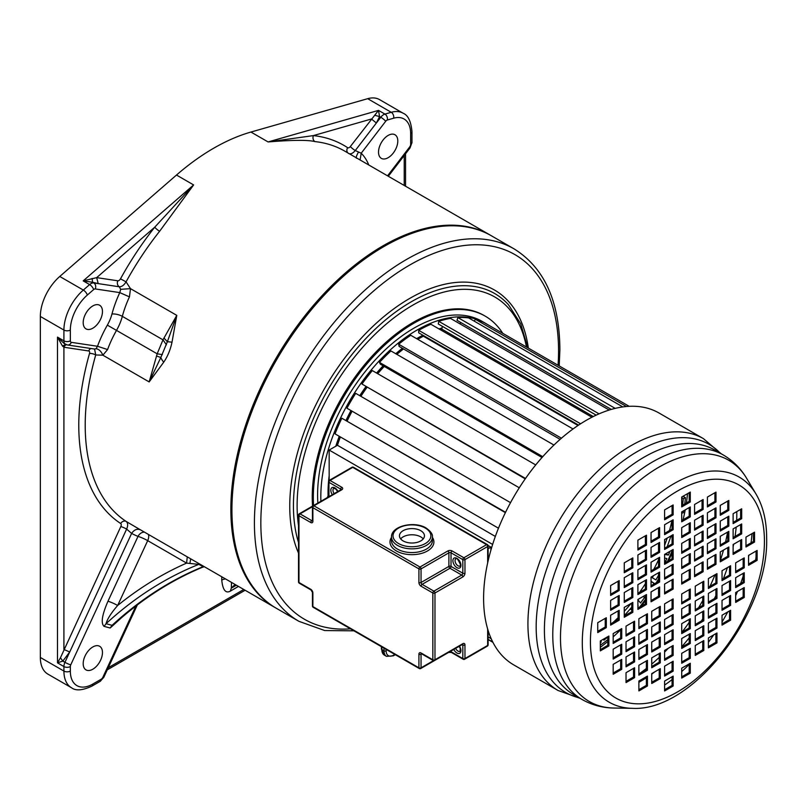 <?xml version="1.0" encoding="UTF-8"?>
<svg xmlns="http://www.w3.org/2000/svg" width="807" height="807" viewBox="0 0 807 807"><rect width="100%" height="100%" fill="white"/><g stroke="black" fill="none" stroke-linecap="round" stroke-linejoin="round"><path stroke-width="1.21" d="M159.615 231.266A4.539 0.918 -141.6 0 1 154.762 227.171L193.619 184.934L159.615 231.266A215.065 124.167 120 0 0 126.053 281.855L130.492 288.644L176.783 315.366L162.984 339.828L157.173 353.809L149.164 381.923L163.72 362.192C167.614 356.502 170.378 349.845 172.012 342.208L176.783 315.366L167.372 341.734A15.141 0.757 9.4 0 1 172.012 342.208M92.825 328.197A13.628 7.868 -60 0 1 86.006 328.873A13.628 7.868 -60 0 1 83.192 322.629A13.628 7.868 -60 0 1 89.133 308.91A13.628 7.868 -60 0 1 99.644 305.258A13.628 7.868 -60 0 1 102.469 311.502A13.628 7.868 -60 0 1 92.825 328.197M92.139 278.455L92.563 282.248L83.192 280.876L96.689 277.628L117.782 280.796A3.026 1.745 -60 0 0 120.495 278.829A219.605 126.79 120 0 1 154.762 227.171L96.689 277.628L98.192 283.61L119.285 286.778L120.677 289.33L119.779 292.608A83.303 48.097 120 0 0 111.951 314.054A28.78 16.614 -60 0 1 107.351 325.13A83.303 48.097 120 0 0 97.506 346.274L96.033 348.705L94.57 349.048L67.445 344.972L64.146 343.52L57.489 337.114L62.462 346.042L63.914 347.242L63.914 649.453L69.715 651.995L62.815 661.084L57.489 662.84L60.454 657.776L62.815 661.084L64.943 662.315L126.638 529.099L131.622 533.417C134.194 529.634 137.22 528.454 140.68 529.906M374.771 115.28L379.552 116.561L378.513 110.388L350.349 146.531A3.026 1.745 -60 0 1 347.635 147.691A219.605 126.79 120 0 0 313.378 135.596A4.539 3.591 -83.8 0 0 314.942 141.588C308.042 139.843 292.416 139.964 268.085 141.941L250.947 132.045A215.065 124.167 120 0 0 176.491 175.038L59.758 276.468A36.345 20.982 120 0 0 40.35 316.445L40.35 657.463L63.914 671.071L63.914 666.552A4.539 2.623 0 0 0 70.34 666.552A3.026 1.745 -60 0 1 70.744 664.857L131.622 533.417A222.631 128.535 120 0 0 138.007 536.413A7.576 6.163 112.4 0 1 144.423 532.116M67.445 344.972A4.539 3.621 -81.5 0 0 71.339 342.339L97.506 346.274L107.583 349.562L102.872 355.191L95.72 354.959A215.065 124.167 120 0 0 85.209 425.198A215.065 124.167 120 0 0 126.225 521.473L137.725 528.252M368.789 164.991A83.303 48.097 120 0 0 361.213 153.219L355.272 150.536L380.773 117.257L379.552 116.561L376.365 123.007L371.442 119.002L313.378 135.596L268.085 141.941L378.513 110.388L384.939 114.09L391.234 112.294A36.345 20.982 -60 0 1 403.117 113.222L379.562 99.624A36.345 20.982 120 0 0 367.679 98.686L250.947 132.045M137.331 604.917L103.821 677.275L100.239 681.31L91.887 686.132C82.526 690.499 75.707 691.024 71.44 687.705L47.875 674.107A36.345 20.982 -60 0 1 40.35 657.463M102.469 652.52A13.628 7.868 -60 0 1 96.517 666.239A13.628 7.868 -60 0 1 86.006 669.891A13.628 7.868 -60 0 1 83.192 663.647A13.628 7.868 -60 0 1 89.133 649.938A13.628 7.868 -60 0 1 99.644 646.286A13.628 7.868 -60 0 1 102.469 652.52M121.776 617.486L110.166 627.997L104.103 626.383C100.693 623.387 101.985 615.015 107.977 601.245L138.007 536.413A7.576 0.958 24.9 0 1 147.691 540.65L186.599 563.115L198.804 564.365L203.172 566.655L202.507 567.25M115.411 623.095L112.082 625.324L106.03 623.71C107.381 618.919 111.265 612.846 117.661 605.482A7.576 0.958 24.9 0 0 107.977 601.245M148.357 534.395A7.576 4.368 120 0 1 147.691 540.65L117.661 605.482A344.811 278.173 104.9 0 1 186.599 563.115L187.264 556.86M378.523 152.12A13.628 7.868 120 0 0 381.338 158.364A13.628 7.868 120 0 0 391.849 154.712A13.628 7.868 120 0 0 397.801 140.993A13.628 7.868 120 0 0 394.976 134.749A13.628 7.868 120 0 0 384.465 138.4A13.628 7.868 120 0 0 378.523 152.12M385.696 121.262A3.026 1.745 -60 0 1 387.36 120.001A4.539 3.188 74.1 0 0 384.939 114.09A7.576 4.368 -60 0 0 380.773 117.257A4.539 0.817 37.5 0 1 385.696 121.262L361.213 153.219L360.093 159.978M221.754 576.763L221.754 580.112C222.772 589.978 225.627 593.659 230.318 591.158L238.458 586.407M120.667 523.511A4.539 3.712 123.3 0 1 126.225 521.473C127.99 522.966 128.121 525.508 126.638 529.099A4.539 0.575 -155.1 0 0 120.828 526.557A3.026 1.745 -60 0 0 120.667 523.511A219.605 126.79 120 0 1 89.516 353.476A3.026 1.745 -60 0 0 88.669 350.964L63.914 347.242A4.539 3.621 98.5 0 1 66.436 344.73M62.462 346.042L65.932 344.337M120.828 526.557L60.454 657.776M70.744 664.857A4.539 0.575 24.9 0 1 64.943 662.315A7.576 4.368 -60 0 0 63.914 666.552L57.489 662.84L57.489 337.114L63.914 340.826A4.539 2.623 0 0 0 70.34 340.826L70.34 330.053A31.806 18.359 -60 0 1 87.317 295.069L93.622 289.592A3.026 1.745 -60 0 1 95.287 288.936L119.779 292.608L129.453 296.865A75.727 43.719 120 0 0 122.331 316.354A36.345 20.982 -60 0 1 116.531 330.345A75.727 43.719 120 0 0 107.583 349.562M120.677 289.33L130.492 288.644L129.453 296.865M40.35 316.445L63.914 330.053A36.345 20.982 -60 0 1 83.323 290.066L89.617 284.589A7.576 4.368 -60 0 1 93.783 282.954L98.192 283.61L92.563 282.248L93.783 282.954A4.539 3.621 98.5 0 1 95.287 288.936M163.932 338.012L167.372 341.734L160.835 357.491A15.141 5.942 36.9 0 0 163.72 362.192M107.351 325.13L157.173 353.809L162.338 354.616M111.951 314.054A7.576 2.613 -165.1 0 1 122.331 316.354L162.984 339.828L166.403 344.821M156.467 355.988L160.835 357.491L149.164 381.923L102.872 355.191C101.218 351.327 98.938 349.159 96.033 348.705M221.754 580.112A7.576 4.368 180 0 1 225.496 578.932M231.498 582.392L231.327 588.121L236.38 585.206M110.166 627.997L112.082 625.324A340.272 274.501 -75.1 0 1 203.172 566.655L203.909 566.464M115.371 623.135L115.371 623.135C142.335 598.804 171.387 580.162 202.537 567.24L204.383 566.736M104.103 626.383L106.03 623.71A340.272 274.501 104.9 0 1 198.804 564.365L199.843 564.113M441.792 329.014A126.084 72.791 120 0 0 439.976 329.508M423.403 336.146A126.084 72.791 120 0 0 417.693 339.273M403.46 348.917A126.084 72.791 120 0 0 396.832 354.344M384.213 366.408A126.084 72.791 120 0 0 377.676 373.671M366.882 387.431A126.084 72.791 120 0 0 360.84 396.298M352.064 411.167A126.084 72.791 120 0 0 347.161 420.84M340.322 436.91A126.084 72.791 120 0 0 337.376 445.313M441.984 328.076A126.084 72.791 120 0 0 438.907 328.893M422.908 335.238A126.084 72.791 120 0 0 416.624 338.658M402.39 348.301A126.084 72.791 120 0 0 395.763 353.718M383.143 365.783A126.084 72.791 120 0 0 376.597 373.056M365.813 386.815A126.084 72.791 120 0 0 359.771 395.682M350.995 410.541A126.084 72.791 120 0 0 346.092 420.225M339.253 436.294A126.084 72.791 120 0 0 335.813 446.21M329.165 475.797A126.084 72.791 120 0 0 328.56 481.295M328.51 481.961A126.084 72.791 120 0 0 328.035 492.744A126.084 72.791 -60 0 0 328.106 496.628M320.883 501.308A136.302 78.693 -60 0 1 320.813 496.92A136.302 78.693 120 0 1 380.309 359.74A136.302 78.693 120 0 1 485.35 323.224A136.302 78.693 120 0 1 487.075 324.273M485.35 323.224L482.132 321.368A136.302 78.693 120 0 0 377.101 357.894A136.302 78.693 120 0 0 317.595 495.064A136.302 78.693 -60 0 0 317.857 503.054M313.56 505.535A142.365 82.193 -60 0 1 313.318 497.536A142.365 82.193 120 0 1 375.457 354.263A142.365 82.193 120 0 1 485.168 316.122A142.365 82.193 120 0 1 502.731 333.311M485.168 316.122L484.089 315.507A142.365 82.193 120 0 0 374.387 353.648A142.365 82.193 120 0 0 312.248 496.92A142.365 82.193 -60 0 0 312.571 506.11M298.953 621.34L276.468 608.357A215.065 124.167 -60 0 1 231.922 509.903A215.065 124.167 120 0 1 325.796 293.476A215.065 124.167 120 0 1 491.524 235.856L514.019 248.838A215.065 124.167 120 0 0 348.594 306.135A215.065 124.167 120 0 0 254.417 522.119A215.065 124.167 120 0 0 254.417 522.886A215.065 124.167 120 0 0 298.953 621.34L324.717 630.549L353.96 630.832M505.555 512.294L341.835 418.218A136.302 78.693 120 0 0 335.026 433.853L498.474 528.212M505.384 512.647L341.835 418.218M510.528 502.66L346.939 408.211A136.302 78.693 120 0 1 355.705 393.342L519.284 487.781M525.236 478.854L361.98 384.041L525.518 478.46M535.727 464.923L372.32 370.584A136.302 78.693 120 0 0 361.98 384.041M542.022 457.508L380.339 364.169L379.482 362.404L542.758 456.671M553.955 445.05L390.941 350.944A136.302 78.693 120 0 0 379.482 362.404M560.119 439.361L399.112 346.405L398.668 344.236L561.44 438.211M573.041 428.971L410.753 335.268A136.302 78.693 120 0 0 398.668 344.236M423.433 335.541L423.393 336.216L578.014 425.481M578.579 425.107L418.712 332.817L418.722 330.335L580.596 423.796M591.924 417.229L430.898 324.263A136.302 78.693 120 0 0 418.722 330.335M442.347 326.331L441.782 329.074L593.276 416.543M596.171 415.141L438.292 323.99L438.746 321.317L599.036 413.85M609.214 410.037L450.488 318.392A136.302 78.693 120 0 0 438.746 321.317M460.696 322.457L460.161 323.98M611.303 409.411L457.004 320.318L457.882 317.555L615.186 408.382M622.812 406.92L468.665 317.928A136.302 78.693 120 0 0 457.882 317.555M626.434 406.506L475.283 319.239L474.365 321.216M629.178 406.314L484.654 322.871A136.302 78.693 120 0 0 475.283 319.239M684.729 503.941A136.302 78.693 120 0 0 685.425 497.657L683.297 498.615A133.276 76.947 -60 0 1 682.621 504.708L681.713 505.061M682.621 504.708L681.713 504.183M683.297 498.615L681.713 497.707M685.425 497.657L683.015 496.275M681.713 513.232L683.327 512.758A136.302 78.693 120 0 0 683.68 510.76M672.08 537.129L670.788 536.383M669.961 551.312A133.276 76.947 -60 0 1 668.388 555.085L664.605 554.399M668.388 555.085L665.906 553.652M668.176 546.157L667.52 545.774M667.51 561.379A136.302 78.693 120 0 0 672.08 550.828M664.585 558.041L666.864 558.565A133.276 76.947 -60 0 1 664.847 562.923M658.542 575.24A133.276 76.947 -60 0 1 655.909 579.9L652.288 577.762A126.013 72.751 120 0 0 653.499 575.653M656.283 582.704A136.302 78.693 120 0 0 658.542 578.821M651.047 581.282L653.952 583.199A133.276 76.947 -60 0 1 653.145 584.52M653.952 583.199L651.047 581.524M645.398 598.158L644.652 597.382A133.276 76.947 -60 0 1 640.526 603L637.903 599.793M644.652 597.382L643.108 596.494M631.76 609.931L630.166 609.013M639.517 607.227A136.302 78.693 120 0 0 645.398 599.369M631.76 608.942L630.741 608.347M637.903 605.563L638.226 605.986A133.276 76.947 -60 0 1 637.903 606.39M616.941 631.77A136.302 78.693 120 0 0 618.031 630.761M607.822 637.076A133.276 76.947 -60 0 1 603.868 640.153L603.707 639.033M600.327 645.237A136.302 78.693 120 0 0 607.822 639.598M601.003 640.587L601.185 642.14A133.276 76.947 -60 0 1 600.327 642.755M601.185 642.14L600.327 641.646M492.916 642.332L488.104 639.558M492.764 642.039L488.104 639.346M491.201 638.741L488.104 636.955M489.385 634.252L488.104 633.515M352.104 411.187A126.013 72.751 120 0 0 347.202 420.871M340.362 436.93A126.013 72.751 120 0 0 337.437 445.282L495.337 536.443M366.923 387.451A126.013 72.751 120 0 0 360.88 396.328M384.263 366.428A126.013 72.751 120 0 0 377.706 373.691M403.51 348.947A126.013 72.751 120 0 0 396.873 354.364M423.393 336.216A126.013 72.751 120 0 0 417.744 339.303M441.782 329.074A126.013 72.751 120 0 0 440.057 329.549M667.147 546.753A126.013 72.751 120 0 0 670.94 535.909M624.265 615.6A126.013 72.751 120 0 0 631.76 607.136M329.165 480.458L329.165 450.054L337.437 445.282M329.165 450.054L492.633 544.432M671.989 520.465A121.161 69.957 -60 0 1 669.467 530.582M667.167 538.087A121.161 69.957 -60 0 1 664.585 545.431M658.542 559.786A121.161 69.957 -60 0 1 653.791 569.308M645.398 583.693A121.161 69.957 -60 0 1 639.558 592.358M631.094 603.434A121.161 69.957 -60 0 1 624.265 611.292M618.122 617.658A121.161 69.957 -60 0 1 612.866 622.611M736.771 511.618A136.676 78.915 -60 0 1 736.801 514.2A136.676 78.915 120 0 1 736.66 520.344M483.595 598.32A145.391 83.948 -60 0 1 547.055 452.001A145.391 83.948 -60 0 1 659.097 413.053L703.432 438.645A145.391 83.948 -60 0 0 591.39 477.593A145.391 83.948 -60 0 0 527.929 623.922A145.391 83.948 -60 0 0 558.041 690.479L513.706 664.877A145.391 83.948 -60 0 1 483.595 598.32M600.327 647.295A143.878 83.071 120 0 0 607.822 641.444M613.179 636.844A143.878 83.071 120 0 0 620.674 629.793M641.272 606.208A143.878 83.071 120 0 0 645.398 600.61M651.047 592.358A143.878 83.071 120 0 0 651.511 591.642M657.453 582.029A143.878 83.071 120 0 0 658.542 580.152M668.589 560.764A143.878 83.071 120 0 0 672.08 552.856M683.075 519.769A143.878 83.071 120 0 0 685.214 509.883M686.384 502.983A143.878 83.071 120 0 0 687.503 493.682M727.591 532.085A143.878 83.071 -60 0 1 725.584 541.911M723.496 550.081A143.878 83.071 -60 0 1 720.298 560.593M715.063 574.735A143.878 83.071 -60 0 1 709.978 586.336M702.746 600.499A143.878 83.071 -60 0 1 698.59 607.742M689.208 622.298A143.878 83.071 -60 0 1 681.955 632.194M668.226 648.334A143.878 83.071 -60 0 1 664.585 652.127M659.228 657.382A143.878 83.071 -60 0 1 651.733 664.1M646.377 668.468A143.878 83.071 -60 0 1 639.598 673.512M638.882 682.318A136.676 78.915 120 0 0 646.377 677.769M651.733 674.107A136.676 78.915 120 0 0 654.881 671.787M681.713 646.76A136.676 78.915 120 0 0 689.208 637.833M701.404 620.956A136.676 78.915 120 0 0 702.746 618.888M708.385 609.638A136.676 78.915 120 0 0 709.555 607.6M714.377 598.633A136.676 78.915 120 0 0 715.89 595.606M723.425 578.569A136.676 78.915 120 0 0 727.41 567.614M733.119 546.833A136.676 78.915 120 0 0 733.664 544.211M735.036 536.443A136.676 78.915 120 0 0 736.186 527.122M664.585 685.072A136.676 78.915 120 0 0 672.08 679.615M681.713 671.555A136.676 78.915 120 0 0 689.208 664.423M702.08 650.25A136.676 78.915 120 0 0 702.746 649.433M708.385 642.261A136.676 78.915 120 0 0 713.741 634.857M722.033 622.026A136.676 78.915 120 0 0 727.773 611.918M735.671 595.697A136.676 78.915 120 0 0 737.477 591.481M740.624 583.471A136.676 78.915 120 0 0 743.166 576.228M748.563 556.719A136.676 78.915 120 0 0 748.886 555.216M751.045 542.839A136.676 78.915 120 0 0 752.023 533.609M756.058 556.749A114.826 66.295 -60 0 1 755.655 559.957M664.595 689.713A114.826 66.295 -60 0 1 664.585 689.723L672.08 685.395L672.08 676.74M690.288 673.139L690.288 663.243L681.713 668.186L681.713 678.082L690.288 673.139L689.208 672.513L689.208 663.858M681.713 676.841L689.208 672.513M716.959 642.897L716.959 633.001L708.385 637.954L708.385 647.839L716.959 642.897L715.89 642.281L715.89 633.616M708.385 646.609L715.89 642.281M703.815 650.482L703.815 640.587L695.251 645.529L695.251 655.425L703.815 650.482L702.746 649.867L702.746 641.202M695.251 654.195L702.746 649.867M690.288 658.3L690.288 648.404L681.713 653.347L681.713 663.243L690.288 658.3L689.208 657.675L689.208 649.02M681.713 662.002L689.208 657.675M730.597 620.179L730.597 610.284L722.033 615.237L722.033 625.122L730.597 620.179L729.528 619.564L729.528 610.909M722.033 623.892L729.528 619.564M716.959 628.058L716.959 618.162L708.385 623.105L708.385 633.001L716.959 628.058L715.89 627.442L715.89 618.777M708.385 631.77L715.89 627.442M703.815 635.644L703.815 625.748L695.251 630.691L695.251 640.587L703.815 635.644L702.746 635.018L702.746 626.363M695.251 639.346L702.746 635.018M690.288 643.451L690.288 633.566L681.713 638.508L681.713 648.404L690.288 643.451L689.208 642.836L689.208 634.181M681.713 647.164L689.208 642.836M744.246 597.462L744.246 587.567L735.671 592.52L735.671 602.415L744.246 597.462L743.166 596.847L743.166 588.192M735.671 601.175L743.166 596.847M730.597 605.341L730.597 595.445L722.033 600.398L722.033 610.284L730.597 605.341L729.528 604.725L729.528 596.07M722.033 609.053L729.528 604.725M716.959 613.219L716.959 603.323L708.385 608.266L708.385 618.162L716.959 613.219L715.89 612.594L715.89 603.939M708.385 616.931L715.89 612.594M703.815 620.805L703.815 610.909L695.251 615.852L695.251 625.748L703.815 620.805L702.746 620.179L702.746 611.524M695.251 624.507L702.746 620.179M690.288 628.613L690.288 618.727L681.713 623.67L681.713 633.566L690.288 628.613L689.208 627.997L689.208 619.342M681.713 632.325L689.208 627.997M744.246 582.624L744.246 572.728L735.671 577.681L735.671 587.567L744.246 582.624L743.166 582.008L743.166 573.353M735.671 586.336L743.166 582.008M730.597 590.502L730.597 580.606L722.033 585.559L722.033 595.445L730.597 590.502L729.528 589.887L729.528 581.232M722.033 594.214L729.528 589.887M716.959 598.38L716.959 588.485L708.385 593.427L708.385 603.323L716.959 598.38L715.89 597.755L715.89 589.1M708.385 602.083L715.89 597.755M703.815 605.966L703.815 596.07L695.251 601.013L695.251 610.909L703.815 605.966L702.746 605.341L702.746 596.686M695.251 609.668L702.746 605.341M690.288 613.774L690.288 603.888L681.713 608.831L681.713 618.727L690.288 613.774L689.208 613.159L689.208 604.504M681.713 617.486L689.208 613.159M757.127 560.351L757.127 550.455L748.563 555.398L748.563 565.293L757.127 560.351L756.058 559.725L756.058 551.07M748.563 564.053L756.058 559.725M744.246 567.785L744.246 557.889L735.671 562.842L735.671 572.728L744.246 567.785L743.166 567.17L743.166 558.515M735.671 571.497L743.166 567.17M730.597 575.663L730.597 565.768L722.033 570.72L722.033 580.606L730.597 575.663L729.528 575.048L729.528 566.383M722.033 579.376L729.528 575.048M716.959 583.542L716.959 573.646L708.385 578.589L708.385 588.485L716.959 583.542L715.89 582.916L715.89 574.261M708.385 587.244L715.89 582.916M703.815 591.128L703.815 581.232L695.251 586.175L695.251 596.07L703.815 591.128L702.746 590.502L702.746 581.847M695.251 594.83L702.746 590.502M690.288 598.935L690.288 589.049L681.713 593.992L681.713 603.888L690.288 598.935L689.208 598.32L689.208 589.665M681.713 602.647L689.208 598.32M754.535 542.052L754.535 532.166L745.971 537.109L745.971 547.005L754.535 542.052L753.466 541.436L753.466 532.781M745.971 545.764L753.466 541.436M741.683 518.669L741.683 508.783L733.119 513.726L733.119 523.622L741.683 518.669L740.614 518.054L740.614 509.399M733.119 522.381L740.614 518.054M741.683 533.841L741.683 523.955L733.119 528.898L733.119 538.794L741.683 533.841L740.614 533.225L740.614 524.57M733.119 537.553L740.614 533.225M741.683 549.476L741.683 539.58L733.119 544.523L733.119 554.419L741.683 549.476L740.614 548.861L740.614 540.196M733.119 553.188L740.614 548.861M728.832 510.337L728.832 500.451L720.268 505.394L720.268 515.29L728.832 510.337L727.763 509.721L727.763 501.066M720.268 514.049L727.763 509.721M728.832 526.093L728.832 516.198L720.268 521.151L720.268 531.036L728.832 526.093L727.763 525.478L727.763 516.823M720.268 529.806L727.763 525.478M728.832 541.265L728.832 531.369L720.268 536.312L720.268 546.208L728.832 541.265L727.763 540.65L727.763 531.984M720.268 544.977L727.763 540.65M728.832 556.891L728.832 547.005L720.268 551.948L720.268 561.843L728.832 556.891L727.763 556.275L727.763 547.62M720.268 560.603L727.763 556.275M715.98 502.004L715.98 492.119L707.416 497.062L707.416 506.957L715.98 502.004L714.911 501.389L714.911 492.734M707.416 505.717L714.911 501.389M715.98 517.761L715.98 507.865L707.416 512.818L707.416 522.704L715.98 517.761L714.911 517.146L714.911 508.481M707.416 521.473L714.911 517.146M715.98 533.518L715.98 523.622L707.416 528.565L707.416 538.461L715.98 533.518L714.911 532.892L714.911 524.237M707.416 537.22L714.911 532.892M715.98 548.679L715.98 538.794L707.416 543.736L707.416 553.632L715.98 548.679L714.911 548.064L714.911 539.409M707.416 552.392L714.911 548.064M715.98 564.315L715.98 554.419L707.416 559.362L707.416 569.258L715.98 564.315L714.911 563.7L714.911 555.034M707.416 568.027L714.911 563.7M703.129 509.429L703.129 499.533L694.565 504.476L694.565 514.372L703.129 509.429L702.06 508.803L702.06 500.148M694.565 513.141L702.06 508.803M703.129 525.175L703.129 515.29L694.565 520.233L694.565 530.128L703.129 525.175L702.06 524.56L702.06 515.905M694.565 528.888L702.06 524.56M703.129 540.932L703.129 531.036L694.565 535.989L694.565 545.875L703.129 540.932L702.06 540.317L702.06 531.662M694.565 544.644L702.06 540.317M703.129 556.104L703.129 546.208L694.565 551.151L694.565 561.047L703.129 556.104L702.06 555.488L702.06 546.823M694.565 559.816L702.06 555.488M703.129 571.729L703.129 561.843L694.565 566.786L694.565 576.682L703.129 571.729L702.06 571.114L702.06 562.459M694.565 575.441L702.06 571.114M690.288 501.964L690.288 492.078L681.713 497.021L681.713 506.917L690.288 501.964L689.208 501.349L689.208 492.694M681.713 505.676L689.208 501.349M690.288 516.843L690.288 506.957L681.713 511.9L681.713 521.796L690.288 516.843L689.208 516.228L689.208 507.573M681.713 520.555L689.208 516.228M690.288 532.6L690.288 522.704L681.713 527.657L681.713 537.543L690.288 532.6L689.208 531.984L689.208 523.329M681.713 536.312L689.208 531.984M690.288 548.357L690.288 538.461L681.713 543.404L681.713 553.299L690.288 548.357L689.208 547.731L689.208 539.076M681.713 552.059L689.208 547.731M690.288 563.518L690.288 553.632L681.713 558.575L681.713 568.471L690.288 563.518L689.208 562.903L689.208 554.248M681.713 567.23L689.208 562.903M690.288 579.154L690.288 569.258L681.713 574.211L681.713 584.097L690.288 579.154L689.208 578.538L689.208 569.873M681.713 582.866L689.208 578.538M673.149 514.846L673.149 504.96L664.585 509.903L664.585 519.799L673.149 514.846L672.08 514.23L672.08 505.575M664.585 518.558L672.08 514.23M646.478 545.088L646.478 535.192L637.903 540.145L637.903 550.031L646.478 545.088L645.398 544.473L645.398 535.818M637.903 548.8L645.398 544.473M659.612 537.502L659.612 527.607L651.047 532.559L651.047 542.445L659.612 537.502L658.542 536.887L658.542 528.232M651.047 541.215L658.542 536.887M673.149 529.685L673.149 519.799L664.585 524.742L664.585 534.638L673.149 529.685L672.08 529.069L672.08 520.414M664.585 533.397L672.08 529.069M632.829 567.805L632.829 557.909L624.265 562.852L624.265 572.748L632.829 567.805L631.76 567.19L631.76 558.525M624.265 571.517L631.76 567.19M646.478 559.927L646.478 550.031L637.903 554.984L637.903 564.87L646.478 559.927L645.398 559.312L645.398 550.656M637.903 563.639L645.398 559.312M659.612 552.341L659.612 542.445L651.047 547.398L651.047 557.294L659.612 552.341L658.542 551.726L658.542 543.071M651.047 556.053L658.542 551.726M673.149 544.523L673.149 534.638L664.585 539.58L664.585 549.476L673.149 544.523L672.08 543.908L672.08 535.253M664.585 548.235L672.08 543.908M619.191 590.522L619.191 580.626L610.627 585.569L610.627 595.465L619.191 590.522L618.122 589.897L618.122 581.242M610.627 594.224L618.122 589.897M632.829 582.644L632.829 572.748L624.265 577.701L624.265 587.587L632.829 582.644L631.76 582.029L631.76 573.374M624.265 586.356L631.76 582.029M646.478 574.766L646.478 564.87L637.903 569.823L637.903 579.708L646.478 574.766L645.398 574.15L645.398 565.495M637.903 578.478L645.398 574.15M659.612 567.18L659.612 557.294L651.047 562.237L651.047 572.133L659.612 567.18L658.542 566.564L658.542 557.909M651.047 570.892L658.542 566.564M673.149 559.362L673.149 549.476L664.585 554.419L664.585 564.315L673.149 559.362L672.08 558.747L672.08 550.092M664.585 563.074L672.08 558.747M619.191 605.361L619.191 595.465L610.627 600.408L610.627 610.304L619.191 605.361L618.122 604.736L618.122 596.08M610.627 609.073L618.122 604.736M632.829 597.483L632.829 587.587L624.265 592.54L624.265 602.426L632.829 597.483L631.76 596.867L631.76 588.212M624.265 601.195L631.76 596.867M646.478 589.604L646.478 579.708L637.903 584.661L637.903 594.557L646.478 589.604L645.398 588.989L645.398 580.334M637.903 593.316L645.398 588.989M659.612 582.018L659.612 572.133L651.047 577.076L651.047 586.971L659.612 582.018L658.542 581.403L658.542 572.748M651.047 585.731L658.542 581.403M673.149 574.211L673.149 564.315L664.585 569.258L664.585 579.154L673.149 574.211L672.08 573.585L672.08 564.93M664.585 577.913L672.08 573.585M606.309 627.634L606.309 617.748L597.735 622.691L597.735 632.587L606.309 627.634L605.23 627.019L605.23 618.364M597.735 631.346L605.23 627.019M619.191 620.2L619.191 610.304L610.627 615.247L610.627 625.143L619.191 620.2L618.122 619.584L618.122 610.919M610.627 623.912L618.122 619.584M632.829 612.321L632.829 602.426L624.265 607.378L624.265 617.264L632.829 612.321L631.76 611.706L631.76 603.051M624.265 616.034L631.76 611.706M646.478 604.443L646.478 594.557L637.903 599.5L637.903 609.396L646.478 604.443L645.398 603.828L645.398 595.173M637.903 608.155L645.398 603.828M659.612 596.857L659.612 586.971L651.047 591.914L651.047 601.81L659.612 596.857L658.542 596.242L658.542 587.587M651.047 600.569L658.542 596.242M673.149 589.049L673.149 579.154L664.585 584.097L664.585 593.992L673.149 589.049L672.08 588.424L672.08 579.769M664.585 592.752L672.08 588.424M608.892 645.933L608.892 636.037L600.327 640.98L600.327 650.876L608.892 645.933L607.822 645.307L607.822 636.652M600.327 649.635L607.822 645.307M621.743 669.306L621.743 659.42L613.179 664.363L613.179 674.259L621.743 669.306L620.674 668.69L620.674 660.035M613.179 673.018L620.674 668.69M621.743 654.144L621.743 644.248L613.179 649.191L613.179 659.087L621.743 654.144L620.674 653.519L620.674 644.864M613.179 657.846L620.674 653.519M621.743 638.508L621.743 628.613L613.179 633.566L613.179 643.451L621.743 638.508L620.674 637.893L620.674 629.238M613.179 642.221L620.674 637.893M634.595 677.648L634.595 667.752L626.03 672.695L626.03 682.591L634.595 677.648L633.525 677.023L633.525 668.367M626.03 681.35L633.525 677.023M634.595 661.891L634.595 651.995L626.03 656.948L626.03 666.834L634.595 661.891L633.525 661.276L633.525 652.611M626.03 665.604L633.525 661.276M634.595 646.72L634.595 636.824L626.03 641.777L626.03 651.663L634.595 646.72L633.525 646.104L633.525 637.449M626.03 650.432L633.525 646.104M634.595 631.094L634.595 621.198L626.03 626.141L626.03 636.037L634.595 631.094L633.525 630.469L633.525 621.814M626.03 634.796L633.525 630.469M647.446 685.98L647.446 676.084L638.882 681.027L638.882 690.923L647.446 685.98L646.377 685.355L646.377 676.7M638.882 689.682L646.377 685.355M647.446 670.224L647.446 660.328L638.882 665.281L638.882 675.166L647.446 670.224L646.377 669.608L646.377 660.953M638.882 673.936L646.377 669.608M647.446 654.467L647.446 644.581L638.882 649.524L638.882 659.42L647.446 654.467L646.377 653.852L646.377 645.197M638.882 658.179L646.377 653.852M647.446 639.305L647.446 629.41L638.882 634.352L638.882 644.248L647.446 639.305L646.377 638.68L646.377 630.025M638.882 643.008L646.377 638.68M647.446 623.67L647.446 613.774L638.882 618.727L638.882 628.613L647.446 623.67L646.377 623.054L646.377 614.399M638.882 627.382L646.377 623.054M660.297 678.556L660.297 668.66L651.733 673.613L651.733 683.499L660.297 678.556L659.228 677.941L659.228 669.285M651.733 682.268L659.228 677.941M660.297 662.799L660.297 652.913L651.733 657.856L651.733 667.752L660.297 662.799L659.228 662.184L659.228 653.529M651.733 666.511L659.228 662.184M660.297 647.053L660.297 637.157L651.733 642.1L651.733 651.995L660.297 647.053L659.228 646.437L659.228 637.772M651.733 650.765L659.228 646.437M660.297 631.881L660.297 621.985L651.733 626.938L651.733 636.824L660.297 631.881L659.228 631.266L659.228 622.611M651.733 635.593L659.228 631.266M660.297 616.255L660.297 606.36L651.733 611.303L651.733 621.198L660.297 616.255L659.228 615.63L659.228 606.975M651.733 619.958L659.228 615.63M673.149 686.011L673.149 676.125L664.585 681.068L664.585 690.963L673.149 686.011L672.08 685.395M673.149 671.142L673.149 661.246L664.585 666.189L664.585 676.084L673.149 671.142L672.08 670.516L672.08 661.861M664.585 674.844L672.08 670.516M673.149 655.385L673.149 645.489L664.585 650.442L664.585 660.328L673.149 655.385L672.08 654.77L672.08 646.114M664.585 659.097L672.08 654.77M673.149 639.628L673.149 629.742L664.585 634.685L664.585 644.581L673.149 639.628L672.08 639.013L672.08 630.358M664.585 643.34L672.08 639.013M673.149 624.467L673.149 614.571L664.585 619.514L664.585 629.41L673.149 624.467L672.08 623.841L672.08 615.186M664.585 628.169L672.08 623.841M664.585 612.543L672.08 608.216L672.08 599.561M673.149 608.831L673.149 598.935L664.585 603.888L664.585 613.774L673.149 608.831L672.08 608.216M400.655 538.905A12.498 7.213 180 0 1 420.78 536.887A12.498 7.213 180 0 1 423.241 538.905M420.78 530.703A12.498 7.213 0 0 0 407.162 529.14A12.498 7.213 0 0 0 399.455 535.808A12.498 7.213 0 0 0 403.117 540.912A12.498 7.213 0 0 0 416.725 542.475A12.498 7.213 0 0 0 424.442 535.808A12.498 7.213 0 0 0 420.78 530.703M490.878 550.233L490.878 547.126L488.104 548.72M490.878 547.126L488.053 545.492M404.226 185.449L404.226 155.519M490.989 235.553L344.811 151.151A215.065 124.167 120 0 0 314.942 141.588M93.622 289.592A4.539 1.896 49 0 0 89.617 284.589L83.192 280.876L193.619 184.934L176.491 175.038M490.454 235.24A215.065 124.167 120 0 0 324.727 292.85A215.065 124.167 120 0 0 230.852 509.288A215.065 124.167 120 0 0 275.399 607.742A215.065 124.167 120 0 0 275.933 608.044L137.614 528.192M135.879 606.027L102.903 677.224A3.026 1.745 -60 0 1 101.178 679.232L92.825 684.054A31.806 18.359 -60 0 1 70.34 671.071L70.34 666.552M65.478 344.286A7.576 4.368 -60 0 1 63.914 340.826L63.914 330.053A4.539 2.623 0 0 0 70.34 330.053M59.758 276.468L83.323 290.066A4.539 1.896 49 0 1 87.317 295.069M387.36 120.001L393.665 118.195A31.806 18.359 -60 0 1 410.652 133.569A4.539 2.623 180 0 0 411.974 131.712L411.974 142.486L410.037 147.923A4.539 0.817 -142.5 0 0 409.643 147.015L387.562 175.835M410.652 133.569L410.652 144.342A3.026 1.745 -60 0 1 409.643 147.015M358.52 152.009C356.553 155.499 355.857 157.557 356.432 158.192M348.503 153.431C350.551 154.43 352.81 153.461 355.272 150.536A4.539 0.817 -142.5 0 1 350.349 146.531M347.635 147.691A4.539 3.712 -56.5 0 0 347.797 152.876M393.665 118.195A4.539 3.188 74.1 0 0 391.234 112.294L367.679 98.686M411.974 142.486A4.539 2.623 180 0 1 410.652 144.342M100.239 681.31A4.539 2.623 -120 0 0 101.178 679.232M91.887 686.132A4.539 2.623 -120 0 0 92.825 684.054M71.44 687.705A36.345 20.982 -60 0 1 63.914 671.071A4.539 2.623 0 0 0 70.34 671.071M103.821 677.275A4.539 0.575 -155.1 0 1 102.903 677.224M108.229 667.742L243.775 589.483M89.516 353.476A4.539 1.483 -164.1 0 1 95.72 354.959L94.59 349.058M88.669 350.964A4.539 3.621 98.5 0 1 90.999 348.513M71.339 342.339A3.026 1.745 -60 0 1 70.34 340.826M117.782 280.796A4.539 3.621 -81.5 0 0 119.285 286.778C121.746 286.878 124.006 285.234 126.053 281.855L120.495 278.829M237.813 586.83L237.863 586.064M230.318 591.158L231.327 588.121A185.832 107.291 60 0 1 235.15 584.5M189.948 563.165L190.674 558.827M558.061 365.258A210.516 121.544 120 0 0 558.555 351.751A210.516 121.544 120 0 0 410.349 264.676A210.516 121.544 120 0 0 260.843 522.129A210.516 121.544 120 0 0 350.5 628.835M526.457 347.01A163.76 94.55 120 0 0 401.503 312.329A163.76 94.55 120 0 0 297.117 505.656A163.76 94.55 120 0 0 298.519 525.619M527.758 347.756L520.666 323.718L508.471 304.723A166.696 96.245 120 0 0 376.375 328.056A166.696 96.245 120 0 0 293.435 505.928A166.696 96.245 120 0 0 298.519 542.536M298.519 553.108A169.631 97.94 -60 0 1 289.753 506.191A169.631 97.94 -60 0 1 400.867 303.916A169.631 97.94 -60 0 1 528.343 348.099M384.001 648.172L384.001 650.815A12.115 6.991 120 0 0 386.513 656.353L384.364 655.123L381.408 648.959A1.513 0.878 0 0 0 381.852 649.574L381.852 646.942M386.139 649.413L386.139 650.815A1.513 0.878 180 0 1 384.001 650.815L381.852 649.574A12.115 6.991 -60 0 0 384.364 655.123M386.139 650.815A10.602 6.123 120 0 0 393.634 655.143L394.845 654.437M393.634 655.143A1.513 0.878 60 0 1 393.322 655.829L395.289 654.699M755.998 494.015A129.988 75.051 120 0 0 652.631 498.938A129.988 75.051 120 0 0 582.291 642.725A129.988 75.051 120 0 0 632.274 708.314C692.608 712.097 768.92 612.735 766.65 538.198C766.66 520.918 763.109 506.191 755.998 494.015L746.657 478.369A139.308 80.428 120 0 0 635.876 483.655A139.308 80.428 120 0 0 560.482 637.752A139.308 80.428 120 0 0 614.046 708.042C602.516 707.89 591.834 705.036 582.008 699.457A141.185 81.517 120 0 1 552.775 634.827A141.185 81.517 120 0 1 614.399 492.734A141.185 81.517 120 0 1 723.193 454.916C732.938 460.636 740.755 468.453 746.657 478.369M764.431 541.285A123.037 71.036 120 0 0 677.436 491.06A123.037 71.036 120 0 0 590.431 641.747A123.037 71.036 120 0 0 677.436 691.982A123.037 71.036 120 0 0 764.431 541.285M582.008 699.457L573.646 694.625A141.185 81.517 -60 0 1 544.402 629.995A141.185 81.517 -60 0 1 606.037 487.912A141.185 81.517 -60 0 1 714.831 450.084L723.193 454.916M579.133 697.793A143.293 82.728 -60 0 1 536.171 626.958A143.293 82.728 -60 0 1 606.874 474.607A143.293 82.728 -60 0 1 720.318 453.252M755.796 558.888A130.149 75.142 -60 0 1 755.584 559.997M432.391 537.048A20.447 11.802 180 0 1 419.771 547.953A20.447 11.802 180 0 1 397.488 545.391A20.447 11.802 180 0 1 391.506 537.048L391.506 540.761A20.447 11.802 0 0 0 397.488 549.103A20.447 11.802 0 0 0 419.771 551.665A20.447 11.802 0 0 0 432.391 540.761L432.391 537.048C432.915 534.426 430.817 531.409 426.096 528.01C414.415 520.686 390.961 525.912 391.506 537.048M398.557 543.535A18.934 10.935 0 0 0 425.339 543.535A18.934 10.935 0 0 0 425.339 528.081A18.934 10.935 0 0 0 398.557 528.081A18.934 10.935 0 0 0 398.557 543.535M432.391 537.361A21.96 12.68 180 0 1 423.978 552.603A21.96 12.68 180 0 1 396.419 550.959A21.96 12.68 180 0 1 391.506 537.361M455.622 648.364A4.166 2.401 -120 0 0 460.081 651.33L460.232 648.424L459.193 646.306M459.435 646.165A5.679 3.278 60 0 1 460.938 650.664A5.679 3.278 60 0 1 458.255 653.488A5.679 3.278 60 0 1 453.786 649.423M455.057 560.694A4.166 2.401 -120 0 0 456.873 564.89A4.166 2.401 -120 0 0 460.081 566L460.494 564.718C458.184 559.584 456.651 557.617 455.915 558.787A4.166 2.401 -120 0 0 455.057 560.694M460.938 565.334A5.679 3.278 60 0 1 456.923 567.654A5.679 3.278 60 0 1 452.909 560.694A5.679 3.278 60 0 1 456.923 558.373A5.679 3.278 60 0 1 460.938 565.334M337.73 491.584L335.752 489.002L333.826 488.306A4.166 2.401 -120 0 0 332.968 490.212A4.166 2.401 -120 0 0 334.169 493.642M332.333 494.701A5.679 3.278 60 0 1 330.83 490.212A5.679 3.278 60 0 1 333.513 487.388A5.679 3.278 60 0 1 337.982 491.443M451.032 651.017L451.032 651.743L462.815 658.542L462.815 644.944A1.513 0.878 0 0 0 464.963 644.944L464.963 658.542L487.66 645.439L487.66 629.036M487.66 562.903L487.66 546.51L464.963 559.614L464.963 573.212A3.026 1.745 120 0 1 462.815 576.924L434.973 593.004L434.973 659.783L462.815 643.704A3.026 1.745 120 0 1 464.963 644.944M421.678 653.852L421.052 654.215L421.052 667.813A1.513 0.878 180 0 1 418.914 667.813A1.513 0.878 -60 0 0 419.226 668.509A1.513 1.513 0 0 0 420.74 668.509A1.513 0.878 -120 0 1 419.983 668.438A1.513 0.878 -60 0 1 419.226 668.509L313.197 607.298A1.513 0.878 -60 0 1 312.884 606.602A1.513 0.878 0 0 1 312.44 605.986L312.44 592.388A1.513 0.878 0 0 0 312.884 593.004L312.884 606.602L418.914 667.813L418.914 654.215A3.026 1.745 -120 0 1 421.052 652.974L432.834 659.783L432.834 593.004L421.052 586.205A1.513 0.878 -60 0 1 422.122 584.349L433.904 591.148L461.745 575.068L449.963 568.269L422.122 584.349A1.513 0.878 60 0 1 421.052 582.493L448.894 566.413L448.894 552.815L421.052 568.885L421.052 582.493A1.513 0.878 0 0 1 418.914 582.493A3.026 1.745 -120 0 0 421.052 586.205M418.914 582.493L418.914 568.885L312.884 507.674L312.884 521.282A1.513 0.878 180 0 1 312.44 520.666L312.571 520.737M312.491 506.665L300.033 513.857L311.815 520.666A1.513 0.878 120 0 0 310.745 522.512A3.026 1.745 -120 0 0 312.884 521.282M310.745 522.512L298.963 515.713L298.963 582.493L310.745 589.292A3.026 1.745 -120 0 1 312.884 593.004M313.197 505.747A1.513 1.513 0 0 0 312.44 507.058A1.513 0.878 180 0 0 312.884 507.674A1.513 0.878 -60 0 1 313.953 505.818A1.513 0.878 -120 0 0 313.197 505.747L341.048 489.667A1.513 0.878 60 0 1 341.805 489.748L313.953 505.818L419.983 567.028L447.824 550.959A1.513 0.878 -120 0 1 448.894 552.815A1.513 0.878 180 0 1 451.032 552.815L451.032 566.413L462.815 573.212L462.815 559.614L451.032 552.815A1.513 0.878 -60 0 1 452.112 550.959L463.884 557.758L486.591 544.654L352.73 467.364L330.023 480.468L341.805 487.277A1.513 0.878 120 0 0 340.736 489.133L328.953 482.324L328.953 495.932L329.579 496.295M341.805 489.748A3.026 1.745 0 0 0 341.805 487.277M452.112 550.959A3.026 1.745 0 0 0 447.824 550.959M312.46 520.787A1.513 0.878 -120 0 1 311.815 520.666L312.44 520.303M340.736 489.849L340.736 489.133A1.513 0.878 0 0 1 341.159 489.627M463.127 659.238A1.513 1.513 0 0 0 464.64 659.238A1.513 0.878 60 0 0 464.963 658.542A1.513 0.878 180 0 1 462.815 658.542A1.513 0.878 120 0 0 463.127 659.238L451.355 652.439L448.581 652.439L420.74 668.509A1.513 0.878 -120 0 0 421.052 667.813L433.51 660.62M462.603 644.319A1.513 0.878 -60 0 1 462.815 644.944L462.189 644.581M418.914 654.215A1.513 0.878 180 0 0 421.052 654.215A1.513 0.878 60 0 1 421.264 653.599M451.355 652.439A1.513 0.878 -60 0 1 451.032 651.743A1.513 0.878 0 0 0 450.205 651.501M462.502 644.248L462.502 644.4A1.513 0.878 -120 0 0 462.815 643.704M421.052 652.974A1.513 0.878 120 0 0 421.365 653.67L433.147 660.469A1.513 1.513 0 0 0 434.66 660.469A1.513 0.878 -120 0 0 434.973 659.783A1.513 0.878 0 0 1 432.834 659.783A1.513 0.878 120 0 0 433.147 660.469M487.66 645.439A1.513 0.878 60 0 1 487.347 646.125A1.513 1.513 0 0 0 488.104 644.813A1.513 0.878 0 0 1 487.66 645.439M433.904 660.398A1.513 0.878 -120 0 0 434.66 660.469L462.502 644.4M462.815 576.924A1.513 0.878 -120 0 0 461.745 575.068A1.513 0.878 120 0 0 462.815 573.212A1.513 0.878 0 0 0 464.963 573.212M488.104 545.885A1.513 1.513 0 0 0 487.347 544.574A1.513 0.878 -60 0 0 486.591 544.654A1.513 0.878 60 0 1 487.66 546.51A1.513 0.878 0 0 0 488.104 545.885L488.104 560.926M464.963 559.614A1.513 0.878 -120 0 0 463.884 557.758A1.513 0.878 -60 0 0 462.815 559.614A1.513 0.878 0 0 0 464.963 559.614M449.963 568.269A1.513 0.878 120 0 0 451.032 566.413A1.513 0.878 180 0 0 448.894 566.413A1.513 0.878 60 0 0 449.963 568.269M434.973 593.004A1.513 0.878 -120 0 0 433.904 591.148A1.513 0.878 -60 0 0 432.834 593.004A1.513 0.878 0 0 0 434.973 593.004M351.973 467.293A1.513 0.878 -120 0 1 352.73 467.364A1.513 0.878 -60 0 1 353.486 467.293A1.513 1.513 0 0 0 351.973 467.293L329.266 480.397A1.513 1.513 0 0 0 328.51 481.708L328.51 495.306A1.513 0.878 180 0 0 328.953 495.932A1.513 0.878 -60 0 1 328.752 496.769M312.44 592.388L311.058 589.988A1.513 0.878 -60 0 1 310.745 589.292M328.51 481.708A1.513 0.878 180 0 0 328.953 482.324A1.513 0.878 120 0 1 330.023 480.468A1.513 0.878 -120 0 0 329.266 480.397M421.052 568.885A1.513 0.878 -120 0 0 419.983 567.028A1.513 0.878 -60 0 0 418.914 568.885A1.513 0.878 0 0 0 421.052 568.885M299.276 583.189A1.513 0.878 -60 0 1 298.963 582.493A1.513 0.878 0 0 1 298.519 581.877A1.513 1.513 0 0 0 299.276 583.189L311.058 589.988M298.963 514.483A1.513 0.878 0 0 0 298.519 515.098A1.513 0.878 0 0 0 298.963 515.713A1.513 0.878 120 0 1 300.033 513.857A1.513 0.878 -120 0 0 299.276 513.787A1.513 1.513 0 0 0 298.519 515.098L298.519 581.877M410.037 147.923L388.318 176.269M411.974 131.712C411.035 121.363 408.08 115.199 403.117 113.222M405.548 186.215L405.548 153.784M107.26 669.84L245.106 590.25M514.019 248.838C544.322 267.672 559.614 301.364 559.887 349.915L559.221 365.934M381.408 648.959L381.408 646.679M386.513 656.353L393.322 655.829M632.274 708.314L614.046 708.042M721.176 453.746L703.432 438.645M579.991 698.287L558.041 690.479M464.64 659.238L487.347 646.125M488.104 630.499L488.104 644.813M312.44 605.986A1.513 1.513 0 0 0 313.197 607.298M487.347 544.574L353.486 467.293M313.177 505.757L299.276 513.787M327.128 497.707L328.51 495.306M312.44 507.058L312.44 520.666"/></g></svg>
